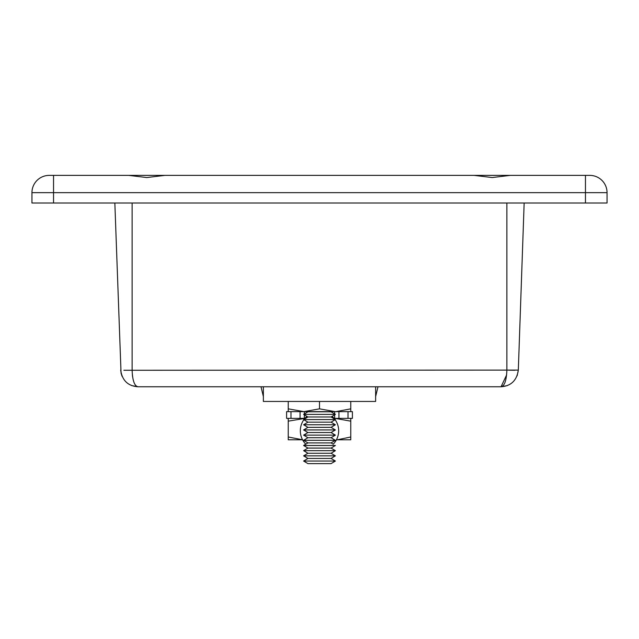 <?xml version="1.0" encoding="UTF-8"?>
<svg xmlns="http://www.w3.org/2000/svg" width="639" height="639" viewBox="0 0 639 639"><rect width="100%" height="100%" fill="white"/><g stroke="black" fill="none" stroke-linecap="round" stroke-linejoin="round"><path stroke-width="0.96" d="M474.178 175.382L589.781 175.382L585.46 175.382L589.781 175.382L585.46 175.382L585.46 192.651L53.54 192.651L53.54 203.01L31.95 203.01L31.95 192.651A17.269 17.269 0 0 1 49.219 175.382L53.54 175.382L49.219 175.382A17.269 17.269 0 0 0 31.95 192.651L53.54 192.651L53.54 175.382L474.178 175.382L492.206 177.546L510.226 175.382M164.822 175.382L146.794 177.546L128.774 175.382M585.46 203.01L585.46 192.651L607.05 192.651A17.269 17.269 0 0 0 589.781 175.382A17.269 17.269 0 0 1 607.05 192.651L607.05 203.01L53.54 203.01M548.861 175.382L506.879 175.382L548.861 175.382M468.627 175.382L170.373 175.382M123.862 370.269L506.879 370.101C506.463 380.469 504.522 386.028 501.056 386.771L137.944 386.771L131.666 385.589M121.051 373.104L114.844 203.01M514.818 370.269L508.804 370.165M120.683 370.101C122.193 380.469 127.952 386.028 137.944 386.771C134.414 385.94 132.473 380.381 132.121 370.101L132.121 203.01L506.879 203.01L506.879 370.101L518.317 370.101L524.156 203.01M121.09 373.264L122.073 376.307M135.764 385.573L134.765 384.095M133.878 382.074L133.168 379.686M132.585 376.683L132.361 374.909M507.27 385.613L501.056 386.771L506.639 374.909M517.135 375.82L518.317 370.101C516.807 380.469 511.048 386.028 501.056 386.771L501.056 386.771M377.992 386.771L375.628 396.571L377.992 386.771M263.372 396.571L261.008 386.771M375.628 387.681L375.852 386.771M263.372 386.771L263.372 401.444L375.628 401.444L375.628 386.771M263.148 386.771L263.372 387.681M255.943 386.771L200.67 386.771M303.852 419.727A19.17 19.17 0 0 0 305.777 444.193L303.613 445.487L335.387 445.487L331.074 448.075L335.387 450.671L331.074 453.259L335.387 455.847L331.074 458.443L335.387 461.031L331.074 463.618L307.926 463.618L303.613 461.031L335.387 461.031M331.074 448.075L307.926 448.075L303.613 445.487L307.926 442.899L331.074 442.899L333.223 444.193A19.17 19.17 0 0 0 335.148 419.727M335.906 411.636L350.763 408.848L350.763 411.636L352.401 411.636L352.401 418.369L348.015 418.369L348.015 411.636M286.599 418.369L286.599 411.636L290.985 411.636L290.985 418.369L286.599 418.369M334.093 418.369L334.652 418.369L334.652 414.839M348.015 418.369L334.652 418.369M304.348 414.839L304.348 418.369L304.907 418.369M290.985 418.369L300.05 418.369L300.05 411.636M304.348 418.369L300.05 418.369M334.756 419.2A19.17 19.17 0 0 0 332.112 416.364M306.888 416.364A19.17 19.17 0 0 0 304.244 419.2M307.311 432.164A12.261 12.261 0 0 0 307.407 432.843M331.593 432.843A12.261 12.261 0 0 0 331.689 432.164M336.433 439.784L350.763 439.784L350.763 436.996L337.751 439.704M350.763 436.996L350.763 418.369M335.132 418.369L350.763 421.165M302.551 439.768L288.237 436.996L288.237 421.165L304.899 418.385M288.237 436.996L288.237 439.784L302.567 439.784M288.237 418.369L288.237 421.165M350.763 411.636L335.132 411.636L319.5 408.848L319.5 401.444M350.763 408.848L350.763 401.444M319.5 408.848L303.868 411.636L288.237 408.848L288.237 401.444M288.237 408.848L288.237 411.636L335.132 411.636M331.074 453.259L307.926 453.259L303.613 455.847L307.926 458.443L303.613 461.031L307.926 458.443L331.074 458.443M307.926 458.443L303.613 455.847L335.387 455.847M303.613 455.847L307.926 453.259L303.613 450.671L335.387 450.671M303.613 450.671L307.926 448.075L303.613 450.671L307.926 453.259M331.074 442.899L335.387 440.303L303.613 440.303L307.926 442.899M303.613 440.303L307.926 437.715L331.074 437.715L335.387 440.303M331.074 437.715L335.387 435.127L303.613 435.127L307.926 437.715M303.613 435.127L307.926 432.531L331.074 432.531L335.387 435.127M331.074 432.531L335.387 429.943L303.613 429.943L307.926 432.531M303.613 429.943L307.926 427.355L331.074 427.355L335.387 429.943M331.074 427.355L335.387 424.759L303.613 424.759L307.926 427.355M303.613 424.759L307.926 422.171L331.074 422.171L335.387 424.759M331.074 422.171L335.387 419.583L303.613 419.583L307.926 422.171M303.613 419.583L307.926 416.987L331.074 416.987L335.387 419.583M331.074 416.987L335.387 414.399L303.613 414.399L307.926 416.987M303.613 414.399L307.926 411.812L331.074 411.812L335.387 414.399M49.219 175.382A17.269 17.269 0 0 0 31.95 192.651M607.05 192.651A17.269 17.269 0 0 0 589.781 175.382M334.652 413.96L334.652 411.636M338.95 411.636L338.95 418.369M304.348 411.636L304.348 413.96"/></g></svg>
